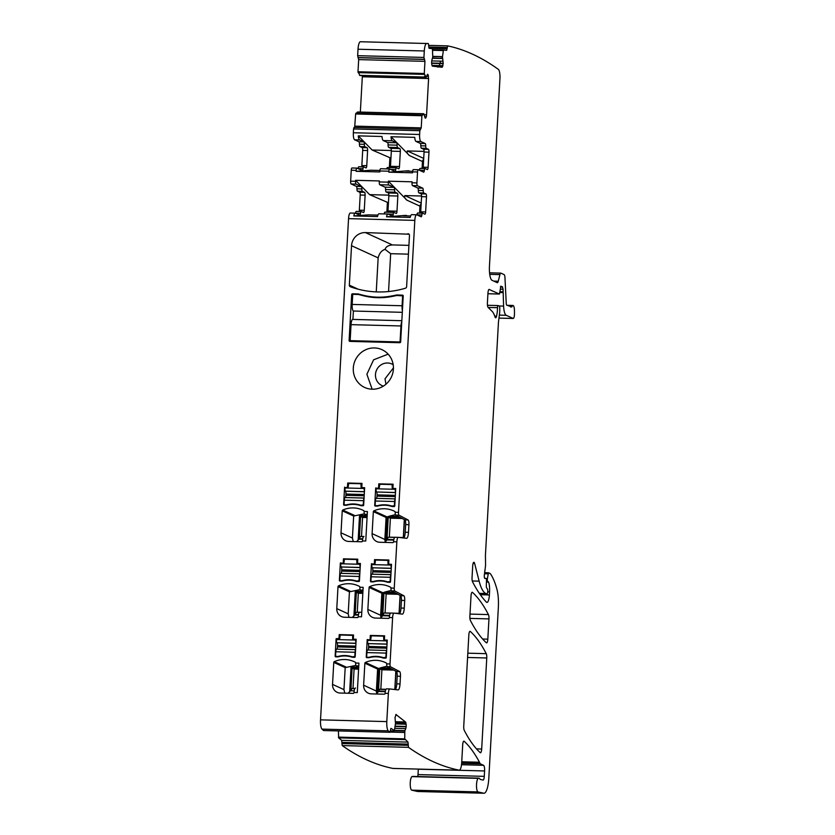 <?xml version="1.0" encoding="UTF-8"?>
<svg xmlns="http://www.w3.org/2000/svg" width="835" height="835" viewBox="0 0 835 835"><rect width="100%" height="100%" fill="white"/><g stroke="black" fill="none" stroke-linecap="round" stroke-linejoin="round"><path stroke-width="1.25" d="M493.798 281.113L498.265 281.228A4.238 1.117 91.5 0 1 497.378 282.721A4.238 1.117 91.5 0 1 497.253 282.689L492.034 280.31A12.723 3.35 91.5 0 1 489.456 266.177L499.935 78.709A8.486 2.234 91.5 0 0 498.359 69.368A1527.048 401.552 91.5 0 0 447.706 45.873L428.731 45.372L447.664 45.873L446.662 50.382L443.437 50.006L442.487 56.634L441.057 56.728L442.487 56.634M480.292 594.708L489.393 594.948A8.486 2.234 -88.5 0 1 486.972 602.421A8.486 2.234 -88.5 0 1 486.429 602.139A296.926 78.083 91.5 0 1 472.558 581.828A4.238 1.117 91.5 0 1 472.046 577.517L472.693 566.015A4.238 1.117 -88.5 0 1 473.883 562.279A4.238 1.117 -88.5 0 1 473.904 562.279A4.238 1.117 -88.5 0 1 474.624 563.437L473.111 563.395M484.624 578.237L485.312 578.248A4.238 1.117 91.5 0 1 485.438 578.279L486.033 578.551A2.119 0.553 -88.5 0 1 486.471 580.732L486.314 585.773A2.119 0.553 91.5 0 0 486.607 587.809L487.494 589.207A2.119 0.553 -88.5 0 1 487.786 591.43L487.233 594.165L485.803 593.518A46.656 12.274 -88.5 0 1 479.144 581.16L474.624 563.437M485.312 578.248A4.238 1.117 91.5 0 0 485.041 578.373A2.547 0.668 -88.5 0 1 484.885 578.446A2.547 0.668 -88.5 0 1 484.352 574.95L485.427 566.61A4.238 1.117 -88.5 0 0 485.552 564.439L485.438 555.807A4.238 1.117 91.5 0 1 485.459 554.701L498.411 322.978A8.486 2.234 91.5 0 1 498.61 320.838L499.528 313.783A8.486 2.234 -88.5 0 0 499.768 309.42L499.748 307.896A2.119 0.553 -88.5 0 0 499.309 306.09L498.213 305.589A2.119 0.553 91.5 0 0 498.151 305.568A2.119 0.553 91.5 0 0 497.535 307.697A13.569 3.57 -88.5 0 1 496.554 316.162A4.238 1.117 -88.5 0 1 495.635 317.77A4.238 1.117 -88.5 0 1 494.978 316.872A29.695 7.807 -88.5 0 0 492.222 311.476L488.131 307.416A4.238 1.117 91.5 0 1 487.41 302.802L487.953 293.127C488.162 290.59 488.6 289.359 489.279 289.411L489.164 289.38M487.911 293.732L499.382 294.035L489.039 289.411M500.937 286.123L499.445 294.045L487.911 293.743M500.666 286.353L502.576 286.864M500.457 286.989L502.43 286.937L503.067 289.234L503.589 306.09C503.912 311.319 504.789 314.377 506.187 315.286L513.243 318.479L498.965 318.104L513.118 318.448C513.911 318.406 514.37 316.872 514.475 313.856L514.475 311.246A6.367 1.67 91.5 0 0 512.961 305.464A6.367 1.67 91.5 0 0 511.845 306.956L506.751 305.172A2.547 0.668 91.5 0 1 506.24 303.335L504.966 277.658A4.238 1.117 91.5 0 0 504.1 274.6L500.937 273.149A4.238 1.117 91.5 0 0 500.812 273.118A4.238 1.117 91.5 0 0 499.914 274.611L498.265 281.228M424.472 77.144L359.979 75.536L357.996 71.747L358.674 59.609L357.651 55.684L358.017 49.234A8.486 2.234 91.5 0 1 360.428 41.75A1527.048 401.552 -88.5 0 1 361.868 41.781L428.146 43.535A1527.048 401.552 91.5 0 1 428.334 43.535L429.086 48.294L432.29 48.68L432.488 49.286L432.76 57.072L431.945 59.89A2.964 0.783 91.5 0 0 431.653 61.967L431.643 62.26A2.964 0.783 91.5 0 0 431.799 64.389L431.987 65.213A2.964 0.783 91.5 0 0 432.509 66.153L442.091 67.291L443.208 63.637L442.477 56.759M442.456 58.523L432.54 57.959M431.737 60.913L440.504 61.143L440.118 63.251L443.218 63.335M442.905 65.704L439.2 65.61L440.035 63.554L431.653 63.324M442.091 67.291L442.665 66.487L438.751 66.382L437.947 67.176M428.146 43.535A1527.048 401.552 91.5 0 0 426.695 43.503A8.486 2.234 91.5 0 0 424.295 50.977L423.93 57.438L424.952 61.352L424.274 73.501L425.85 77.081L424.462 77.07L425.85 77.081M354.666 127.473L355.637 113.988L357.526 111.994L423.825 113.748L424.806 116.973A2.964 0.783 91.5 0 0 425.307 118.09L425.38 118.121A2.964 0.783 91.5 0 0 425.464 118.142A2.964 0.783 91.5 0 0 425.975 117.505L426.226 116.806A2.964 0.783 91.5 0 0 426.57 114.823L428.595 78.521L427.833 74.336L425.881 77.112M426.341 77.196L424.462 77.237L426.267 77.29M427.583 74.294L427.165 74.91M428.595 78.521L424.451 78.417L424.566 76.236M360.344 112.067L362.317 76.778A2.964 0.783 91.5 0 0 362.327 75.599M357.526 111.994L423.825 113.748L421.905 115.741L421.226 127.88L419.838 130.698L419.619 134.487A6.367 1.67 91.5 0 0 420.913 141.564L425.192 143.516A2.547 0.668 91.5 0 1 425.725 145.916A2.547 0.668 91.5 0 0 426.257 148.317L428.459 149.329A2.547 0.668 91.5 0 1 428.971 152.158L428.125 167.313A2.547 0.668 91.5 0 1 427.405 169.557A2.547 0.668 91.5 0 1 427.332 169.536L425.13 168.534A2.547 0.668 91.5 0 0 425.057 168.513A2.547 0.668 91.5 0 0 424.357 170.34A2.547 0.668 91.5 0 1 423.669 172.167A2.547 0.668 91.5 0 1 423.595 172.146L418.325 169.745A2.547 0.668 91.5 0 0 418.252 169.724A2.547 0.668 91.5 0 0 417.531 171.968L416.915 182.917A2.547 0.668 91.5 0 0 417.427 185.746L422.698 188.146A2.547 0.668 91.5 0 1 423.23 190.557A2.547 0.668 91.5 0 0 423.762 192.958L425.965 193.96A2.547 0.668 91.5 0 1 426.476 196.789L425.631 211.944A2.547 0.668 91.5 0 1 424.911 214.188A2.547 0.668 91.5 0 1 424.827 214.167L422.635 213.165A2.547 0.668 91.5 0 0 422.562 213.144A2.547 0.668 91.5 0 0 421.863 214.971A2.547 0.668 91.5 0 1 421.174 216.797A2.547 0.668 91.5 0 1 421.101 216.787L416.822 214.825A6.367 1.67 91.5 0 0 416.634 214.783A6.367 1.67 91.5 0 0 414.818 220.388L398.493 512.366A2.547 0.668 -88.5 0 0 399.005 515.185L395.727 515.101A2.547 0.668 -88.5 0 1 395.226 512.273L398.493 512.366M423.804 113.748L358.977 112.036M420.266 129.216L354.04 127.452L353.56 128.955L419.838 130.698M361.68 166.843A2.547 0.668 91.5 0 0 361.847 165.56L362.693 150.404A2.547 0.668 91.5 0 0 362.181 147.576L359.979 146.574A2.547 0.668 91.5 0 1 359.447 144.163A2.547 0.668 91.5 0 0 358.925 141.762L354.635 139.81A6.367 1.67 -88.5 0 1 353.351 132.744L353.56 128.955M391.354 150.519L372.128 150.008L358.278 135.865A6.367 1.67 91.5 0 0 359.551 139.936L363.83 141.898A2.547 0.668 91.5 0 1 364.363 144.298A2.547 0.668 91.5 0 0 364.895 146.699L367.087 147.701A2.547 0.668 91.5 0 1 367.609 150.53L366.763 165.695A2.547 0.668 91.5 0 1 366.033 167.929A2.547 0.668 91.5 0 1 365.96 167.918L363.757 166.906A2.547 0.668 91.5 0 0 363.684 166.896A2.547 0.668 91.5 0 0 362.995 168.722A2.547 0.668 91.5 0 1 362.306 170.549A2.547 0.668 91.5 0 1 362.233 170.528L356.962 168.117A2.547 0.668 91.5 0 0 356.889 168.106A2.547 0.668 91.5 0 0 356.159 170.35L356.107 171.321L379.831 171.947L379.894 170.977L388.891 171.206L388.839 172.187L412.563 172.814L412.615 171.843L417.531 171.968M358.278 135.865L382.012 136.491A6.367 1.67 91.5 0 0 383.275 140.562L392.273 140.802A6.367 1.67 91.5 0 1 391.01 136.731L414.734 137.357A6.367 1.67 91.5 0 0 416.007 141.428L420.913 141.564M423.042 168.461A2.547 0.668 91.5 0 0 423.22 167.188L424.065 152.022A2.547 0.668 91.5 0 0 423.543 149.194L421.351 148.192A2.547 0.668 91.5 0 1 420.819 145.791A2.547 0.668 91.5 0 0 420.287 143.39L416.007 141.428M424.973 168.524L420.214 168.399A2.547 0.668 91.5 0 0 420.141 168.388A2.547 0.668 91.5 0 0 419.452 170.215A2.547 0.668 91.5 0 0 419.452 170.215L424.357 170.34M418.178 169.735L413.419 169.609A2.547 0.668 91.5 0 0 413.346 169.599A2.547 0.668 91.5 0 0 412.615 171.843M356.816 168.117L352.046 167.992A2.547 0.668 91.5 0 0 351.973 167.971A2.547 0.668 91.5 0 0 351.253 170.215L350.637 181.164A2.547 0.668 91.5 0 0 351.159 183.992L356.065 184.118L361.336 186.529A2.547 0.668 91.5 0 1 361.868 188.929A2.547 0.668 91.5 0 0 362.39 191.33L364.592 192.342A2.547 0.668 91.5 0 1 365.114 195.16L364.269 210.326A2.547 0.668 91.5 0 1 363.538 212.57A2.547 0.668 91.5 0 1 363.465 212.549L361.263 211.547A2.547 0.668 91.5 0 0 361.19 211.526A2.547 0.668 91.5 0 0 360.501 213.353A2.547 0.668 91.5 0 1 359.812 215.179A2.547 0.668 91.5 0 1 359.728 215.159L355.449 213.207A6.367 1.67 91.5 0 0 355.261 213.155A6.367 1.67 91.5 0 0 353.8 215.941L377.535 216.568A6.367 1.67 91.5 0 1 378.996 213.791L387.993 214.021A6.367 1.67 91.5 0 0 386.532 216.808L410.256 217.434A6.367 1.67 91.5 0 1 411.728 214.647L416.634 214.783M350.637 181.164L355.553 181.289L355.606 180.318L379.33 180.945L379.278 181.926A2.547 0.668 91.5 0 0 379.789 184.744L385.06 187.155L394.068 187.395L388.797 184.984A2.547 0.668 91.5 0 1 388.275 182.155L388.338 181.185L412.062 181.811L412.01 182.781A2.547 0.668 91.5 0 0 412.521 185.61L417.792 188.021L422.698 188.146M420.548 213.092A2.547 0.668 91.5 0 0 420.725 211.819L421.571 196.653A2.547 0.668 91.5 0 0 421.049 193.835L418.857 192.822A2.547 0.668 91.5 0 1 418.325 190.422A2.547 0.668 91.5 0 0 417.792 188.021M422.479 213.165L417.719 213.04A2.547 0.668 91.5 0 0 417.646 213.019A2.547 0.668 91.5 0 0 416.957 214.845L421.863 214.971M387.826 212.226A2.547 0.668 91.5 0 0 387.993 210.952L396.99 211.192A2.547 0.668 91.5 0 1 396.27 213.436A2.547 0.668 91.5 0 1 396.197 213.416L393.995 212.414A2.547 0.668 91.5 0 0 393.922 212.393A2.547 0.668 91.5 0 0 393.233 214.219A2.547 0.668 91.5 0 1 392.533 216.046A2.547 0.668 91.5 0 1 392.46 216.025L388.181 214.073A6.367 1.67 91.5 0 0 387.993 214.021M355.261 213.155L350.356 213.029A6.367 1.67 -88.5 0 0 348.55 218.634L320.525 719.853A8.486 2.234 91.5 0 0 321.997 729.112L388.275 730.855A1527.048 401.552 91.5 0 0 389.83 732.285L323.552 730.531A1527.048 401.552 -88.5 0 1 321.997 729.112M320.525 719.853L386.803 721.607L388.369 693.426A5.093 1.336 -88.5 0 1 389.82 688.938L398.055 689.908A6.784 1.785 -88.5 0 0 398.097 689.919A6.784 1.785 -88.5 0 0 400.028 683.938L400.456 676.256L397.189 676.173L396.761 683.844A6.784 1.785 -88.5 0 1 395.31 689.585M389.82 688.938A5.093 1.336 -88.5 0 1 389.851 688.938L386.553 688.854A5.093 1.336 -88.5 0 0 385.102 693.342L385.102 693.384A0.845 0.814 114.6 0 1 384.236 694.198L371.345 693.864A8.486 8.131 114.6 0 1 363.632 685.222L376.387 691.056L377.618 669.054L380.718 667.781L389.799 668.031M397.189 676.173A4.238 1.117 -88.5 0 0 396.343 671.465L387.252 666.685A2.547 0.668 -88.5 0 1 386.751 663.867L386.751 663.804A0.845 0.814 114.6 0 0 386.323 663.032A25.447 24.403 114.6 0 0 385.154 662.447A25.447 24.403 114.6 0 0 365.375 662.468A0.845 0.814 114.6 0 0 364.864 663.22L363.632 685.222M396.343 671.465L399.621 671.559L390.529 666.768A2.547 0.668 -88.5 0 1 390.018 663.95L392.607 617.629A5.093 1.336 -88.5 0 1 394.057 613.14L402.293 614.122A6.784 1.785 -88.5 0 1 402.293 614.122A6.784 1.785 -88.5 0 0 404.265 608.141L404.693 600.459L401.426 600.375L400.998 608.057A6.784 1.785 -88.5 0 1 399.548 613.798M394.057 613.14A5.093 1.336 -88.5 0 1 394.089 613.151L390.79 613.057A5.093 1.336 -88.5 0 0 389.34 617.545L389.34 617.587A0.845 0.814 114.6 0 1 388.473 618.411L375.583 618.067A8.486 8.131 114.6 0 1 367.87 609.425L380.624 615.259L381.856 593.257L384.945 591.994L394.036 592.234M401.426 600.375A4.238 1.117 -88.5 0 0 400.581 595.679L391.49 590.888A2.547 0.668 -88.5 0 1 390.989 588.07L390.989 588.007A0.845 0.814 114.6 0 0 390.561 587.235A25.447 24.403 114.6 0 0 389.392 586.661A25.447 24.403 114.6 0 0 369.613 586.681A0.845 0.814 114.6 0 0 369.101 587.433L367.87 609.425M400.581 595.679L403.858 595.762L394.767 590.982A2.547 0.668 -88.5 0 1 394.256 588.153L396.844 541.842A5.093 1.336 -88.5 0 1 398.295 537.354A5.093 1.336 -88.5 0 1 398.326 537.354L406.53 538.324A6.784 1.785 -88.5 0 0 406.572 538.335A6.784 1.785 -88.5 0 0 408.503 532.344L408.931 524.672L405.664 524.589L405.236 532.26A6.784 1.785 -88.5 0 1 403.785 538.001M398.295 537.354L395.028 537.26A5.093 1.336 -88.5 0 0 393.577 541.748L393.577 541.79A0.845 0.814 114.6 0 1 392.711 542.614L379.821 542.27A8.486 8.131 114.6 0 1 372.107 533.638L384.862 539.462L386.094 517.47L389.183 516.197L398.274 516.437M395.226 512.273L395.226 512.21A0.845 0.814 114.6 0 0 394.798 511.438A25.447 24.403 114.6 0 0 393.629 510.863A25.447 24.403 114.6 0 0 373.85 510.884A0.845 0.814 114.6 0 0 373.339 511.636L372.107 533.638M393.4 369.101A20.781 19.925 114.6 0 1 364.707 387.482A20.781 19.925 114.6 0 1 353.299 368.047A20.781 19.925 114.6 0 1 381.992 349.677A20.781 19.925 114.6 0 1 393.4 369.101M349.103 340.523L351.671 294.63A0.845 0.814 114.6 0 1 352.537 293.805L358.267 293.962A128.955 123.643 114.6 0 0 364.822 295.621A70.411 67.51 114.6 0 0 389.997 296.279A128.955 123.643 114.6 0 0 396.719 294.974L402.449 295.131A0.845 0.814 114.6 0 1 403.221 295.987L400.654 341.891A0.845 0.814 114.6 0 1 399.788 342.705L349.875 341.39A0.845 0.814 114.6 0 1 349.103 340.523L351.065 341.421M337.006 639.14L336.119 638.744L339.01 638.399L339.219 634.61L353.539 634.986L353.33 638.775L354.51 639.61M354.593 639.61L353.56 639.172M353.716 639.203L356.169 639.276L355.199 656.623A0.845 0.814 114.6 0 1 354.771 657.322L352.307 657.26A25.447 24.403 114.6 0 0 337.956 656.884L335.493 656.811A0.845 0.814 114.6 0 1 335.148 656.091L336.119 638.744M355.459 688.03A5.093 1.336 -88.5 0 1 355.491 688.03L355.459 688.03A5.093 1.336 -88.5 0 0 354.009 692.518L354.009 692.559A0.845 0.814 114.6 0 1 353.142 693.374L340.252 693.04A8.486 8.131 114.6 0 1 332.539 684.397L343.957 689.616L345.189 667.624L355.877 665.411M358.768 665.933L356.159 665.86A2.547 0.668 -88.5 0 1 355.658 663.042L355.658 662.98A0.845 0.814 114.6 0 0 355.23 662.207A25.447 24.403 114.6 0 0 354.061 661.633A25.447 24.403 114.6 0 0 334.282 661.654A0.845 0.814 114.6 0 0 333.77 662.405L332.539 684.397M354.009 692.518L357.286 692.601L358.925 663.126L355.658 663.042M358.831 563.813L357.954 563.416L360.407 563.479L359.436 580.826A0.845 0.814 114.6 0 1 359.008 581.536L356.545 581.463A25.447 24.403 114.6 0 0 342.193 581.087L339.73 581.024A0.845 0.814 114.6 0 1 339.386 580.294L340.356 562.947L343.696 563.416M343.853 562.884L342.809 563.009M343.248 562.602L343.456 558.813L357.777 559.189L357.568 562.978L358.747 563.813M359.697 612.232A5.093 1.336 -88.5 0 1 359.728 612.243L361.774 612.295L359.697 612.232A5.093 1.336 -88.5 0 0 358.246 616.721L358.246 616.762A0.845 0.814 114.6 0 1 357.38 617.587L344.49 617.242A8.486 8.131 114.6 0 1 336.776 608.611L348.195 613.829L349.427 591.827L360.115 589.614M363.006 590.136L360.396 590.074A2.547 0.668 -88.5 0 1 359.895 587.245L359.895 587.182A0.845 0.814 114.6 0 0 359.467 586.41A25.447 24.403 114.6 0 0 358.298 585.836A25.447 24.403 114.6 0 0 338.519 585.857A0.845 0.814 114.6 0 0 338.008 586.608L336.776 608.611M358.246 616.721L361.524 616.815L363.162 587.339L359.895 587.245M394.162 488.84L393.275 488.444L395.738 488.506L394.767 505.853A0.845 0.814 114.6 0 1 394.339 506.563L391.876 506.49A25.447 24.403 114.6 0 0 377.524 506.114L375.061 506.052A0.845 0.814 114.6 0 1 374.717 505.321L375.687 487.974L379.027 488.444M379.184 487.911L378.14 488.037M378.579 487.63L378.787 483.841L393.108 484.216L392.888 488.005L394.078 488.84M385.686 640.435L384.799 640.028L387.263 640.09L386.292 657.437A0.845 0.814 114.6 0 1 385.864 658.147L383.401 658.084A25.447 24.403 114.6 0 0 369.049 657.698L366.586 657.636A0.845 0.814 114.6 0 1 366.241 656.915L367.212 639.558L370.552 640.028M370.709 639.495L369.665 639.631M370.103 639.213L370.312 635.425L384.632 635.811L384.413 639.6L385.603 640.424M389.924 564.637L389.037 564.23L391.5 564.303L390.529 581.651A0.845 0.814 114.6 0 1 390.102 582.35L387.638 582.287A25.447 24.403 114.6 0 0 373.287 581.911L370.823 581.849A0.845 0.814 114.6 0 1 370.479 581.118L371.45 563.771L374.79 564.241M374.946 563.698L373.903 563.834M374.341 563.427L374.55 559.638L388.87 560.014L388.651 563.802L389.841 564.637M363.935 536.446L363.966 536.446A5.093 1.336 -88.5 0 1 363.966 536.446A5.093 1.336 -88.5 0 0 362.484 540.934L362.484 540.976A0.845 0.814 114.6 0 1 361.618 541.79L348.727 541.456A8.486 8.131 114.6 0 1 341.014 532.813L352.433 538.032L353.664 516.03L364.352 513.828M367.243 514.35L364.634 514.277A2.547 0.668 -88.5 0 1 364.133 511.458L364.133 511.396A0.845 0.814 114.6 0 0 363.705 510.623A25.447 24.403 114.6 0 0 362.536 510.039A25.447 24.403 114.6 0 0 342.757 510.06A0.845 0.814 114.6 0 0 342.246 510.811L341.014 532.813M362.484 540.934L365.761 541.017L367.4 511.542L364.133 511.458M407.929 233.706A1.701 1.628 114.6 0 1 409.474 235.428L406.614 286.666A1.701 1.628 114.6 0 1 405.382 288.232A93.322 89.481 114.6 0 1 350.376 286.781A1.701 1.628 114.6 0 1 349.333 285.152L351.535 245.709A13.569 13.016 114.6 0 1 365.386 232.579L409.046 234.218M345.471 487.556L347.934 487.619M348.091 487.087L347.047 487.222M347.485 486.805L347.694 483.016L362.014 483.402L361.805 487.191L362.985 488.016M363.068 488.026L362.035 487.588M362.192 487.619L364.644 487.682L363.674 505.029A0.845 0.814 114.6 0 1 363.246 505.739L360.783 505.676A25.447 24.403 114.6 0 0 346.431 505.29L343.968 505.227A0.845 0.814 114.6 0 1 343.623 504.507L344.594 487.149M405.664 524.589A4.238 1.117 -88.5 0 0 404.818 519.881L395.727 515.101M404.818 519.881L408.096 519.965L399.005 515.185M408.096 519.965A4.238 1.117 -88.5 0 1 408.931 524.672M395.028 537.26A5.093 1.336 -88.5 0 1 395.059 537.27L398.264 537.354M403.858 595.762A4.238 1.117 -88.5 0 1 404.693 600.459M390.79 613.057A5.093 1.336 -88.5 0 1 390.822 613.057L394.026 613.14M399.621 671.559A4.238 1.117 -88.5 0 1 400.456 676.256M386.553 688.854A5.093 1.336 -88.5 0 1 386.584 688.854L389.788 688.938M386.803 721.607A8.486 2.234 91.5 0 0 388.275 730.855M390.884 728.423L389.924 732.326M391.062 728.423L394.402 730.521L395.508 723.371L395.007 717.442L396.26 714.52L395.654 714.937M395.164 726.158L406.144 726.45A2.964 0.783 91.5 0 0 406.092 724.216L405.946 723.267A2.964 0.783 91.5 0 0 405.486 721.983L395.947 714.509M406.144 726.45L406.123 726.742A2.964 0.783 91.5 0 1 405.737 728.611L404.818 730.907L404.735 738.871L407.981 742.106L408.482 747.335A1527.048 401.552 91.5 0 0 459.177 770.173A8.486 2.234 91.5 0 0 459.281 770.183A8.486 2.234 91.5 0 0 461.692 762.71L462.694 744.893A4.238 1.117 -88.5 0 1 463.895 741.156A4.238 1.117 -88.5 0 1 464.145 741.261A308.804 81.204 -88.5 0 1 479.488 762.24A8.486 2.234 -88.5 0 1 479.833 763.054L461.703 762.574M393.108 768.43A8.486 2.234 91.5 0 1 393.003 768.44A8.486 2.234 91.5 0 1 392.899 768.419A1527.048 401.552 91.5 0 1 342.214 745.582L341.703 740.363L338.613 737.858L338.436 730.969M461.515 764.724L483.548 765.309L480.334 763.837A4.238 1.117 -88.5 0 1 479.833 763.054M418.314 769.108A5.093 1.336 -88.5 0 1 418.304 769.212L418.011 774.598A4.238 1.117 -88.5 0 1 417.761 776.529M483.548 765.309A5.093 1.336 -88.5 0 1 484.582 770.955L418.304 769.212M418.011 774.598L484.279 776.352L484.582 770.955M484.279 776.352A4.238 1.117 -88.5 0 1 483.079 780.088A4.238 1.117 -88.5 0 1 483.006 780.078L480.261 779.399A4.238 1.117 -88.5 0 1 479.864 778.982A8.486 2.234 -88.5 0 0 478.935 778.147L412.657 776.404A8.486 2.234 -88.5 0 0 412.25 776.529A8.486 2.234 -88.5 0 1 412.041 776.623A6.784 1.785 -88.5 0 0 410.225 783.449A6.784 1.785 -88.5 0 0 411.738 790.16L417.458 791.465L483.736 793.219L478.017 791.914A6.784 1.785 -88.5 0 1 476.503 785.203A6.784 1.785 -88.5 0 1 478.309 778.377L412.041 776.623M478.309 778.377A8.486 2.234 -88.5 0 0 478.528 778.272A8.486 2.234 -88.5 0 1 478.935 778.147M486.085 578.582L487.4 578.624L488.465 572.768L490.145 573.52A4.238 1.117 -88.5 0 1 490.385 573.739A80.598 21.188 -88.5 0 1 496.961 589.406A21.209 5.574 -88.5 0 1 498.338 607.755L488.809 778.293A16.971 4.457 -88.5 0 1 483.976 793.25A16.971 4.457 -88.5 0 1 483.736 793.219M483.976 793.25L417.698 791.496A16.971 4.457 -88.5 0 1 417.458 791.465M487.4 578.624A2.119 0.553 91.5 0 0 487.786 581.515L488.329 581.765A2.119 0.553 -88.5 0 1 488.548 582.068A10.177 2.672 -88.5 0 1 489.56 591.932L487.765 591.879M489.393 594.948L489.56 591.932M488.955 618.902A4.238 1.117 -88.5 0 0 488.433 614.581A296.926 78.083 -88.5 0 0 472.464 592.391A4.238 1.117 -88.5 0 0 472.224 592.276A4.238 1.117 -88.5 0 0 471.013 596.013L469.886 616.167A4.238 1.117 91.5 0 0 470.397 620.478A296.926 78.083 91.5 0 0 486.367 642.783A4.238 1.117 -88.5 0 0 486.607 642.898A4.238 1.117 -88.5 0 0 487.817 639.161L488.955 618.902L469.928 618.391M476.503 748.891L481.68 749.026A4.238 1.117 -88.5 0 1 480.469 752.763A4.238 1.117 -88.5 0 1 480.229 752.659A296.926 78.083 91.5 0 1 464.26 730.364A4.238 1.117 91.5 0 1 463.749 726.053L468.832 635.059A4.238 1.117 -88.5 0 1 470.042 631.323A4.238 1.117 -88.5 0 1 470.282 631.427A296.926 78.083 -88.5 0 1 486.252 653.669A4.238 1.117 -88.5 0 1 486.763 657.98L467.579 657.469M481.68 749.026L486.763 657.98M363.611 166.906L358.852 166.781A2.547 0.668 91.5 0 0 358.779 166.76A2.547 0.668 91.5 0 0 358.09 168.587L362.995 168.722M355.553 181.289A2.547 0.668 91.5 0 0 356.065 184.118M359.186 211.474A2.547 0.668 91.5 0 0 359.353 210.19L360.198 195.035A2.547 0.668 91.5 0 0 359.687 192.207L357.484 191.205A2.547 0.668 91.5 0 1 356.952 188.804A2.547 0.668 91.5 0 0 356.42 186.403L351.159 183.992M361.117 211.537L356.357 211.412A2.547 0.668 91.5 0 0 356.284 211.401A2.547 0.668 91.5 0 0 355.585 213.228L360.501 213.353M372.128 150.008L390.947 158.149M356.107 171.321L371.001 170.225L379.935 170.455M389.35 167.574L389.882 158.128M389.538 168.983L380.687 168.743A2.547 0.668 91.5 0 0 380.614 168.733A2.547 0.668 91.5 0 0 379.894 170.977M396.343 167.772L387.492 167.532A2.547 0.668 91.5 0 0 387.419 167.522A2.547 0.668 91.5 0 0 386.782 168.889M390.321 167.595A2.547 0.668 91.5 0 0 390.488 166.322L391.333 151.156A2.547 0.668 91.5 0 0 390.822 148.327L388.619 147.325L397.617 147.565A2.547 0.668 91.5 0 1 397.084 145.165A2.547 0.668 91.5 0 0 396.562 142.764L392.273 140.802M383.275 140.562L387.555 142.524A2.547 0.668 91.5 0 1 388.087 144.925A2.547 0.668 91.5 0 0 388.619 147.325M391.01 136.731L409.453 155.571C407.365 153.88 406.655 152.335 407.313 150.937L424.076 151.385M387.419 167.522L396.416 167.762A2.547 0.668 91.5 0 1 396.489 167.772L398.692 168.785A2.547 0.668 91.5 0 0 398.765 168.795A2.547 0.668 91.5 0 0 399.485 166.551L400.341 151.396A2.547 0.668 91.5 0 0 399.819 148.567L397.617 147.565M396.416 167.762A2.547 0.668 91.5 0 0 395.727 169.588A2.547 0.668 91.5 0 1 395.028 171.415A2.547 0.668 91.5 0 1 394.955 171.394L389.684 168.983A2.547 0.668 91.5 0 0 389.611 168.962A2.547 0.668 91.5 0 0 388.891 171.206M388.839 172.187L408.607 170.726L409.745 171.248M422.082 168.44L422.468 161.52L409.453 155.571M405.622 171.102L412.657 171.321M406.186 171.154L408.607 170.726M388.338 181.185L406.958 200.202L419.974 206.151L419.587 213.071M421.581 196.016L404.818 195.578C404.161 196.976 404.871 198.511 406.958 200.202M387.993 210.952L388.839 195.797A2.547 0.668 91.5 0 0 388.327 192.968L386.125 191.956A2.547 0.668 91.5 0 1 385.593 189.555L394.59 189.796A2.547 0.668 91.5 0 0 394.068 187.395M394.59 189.796A2.547 0.668 91.5 0 0 395.122 192.196L397.324 193.209A2.547 0.668 91.5 0 1 397.836 196.027L396.99 211.192M386.532 216.808L406.113 215.357L403.691 215.785L410.663 215.973M393.849 212.403L384.998 212.173A2.547 0.668 91.5 0 0 384.914 212.153A2.547 0.668 91.5 0 0 384.236 213.927M385.593 189.555A2.547 0.668 91.5 0 0 385.06 187.155M355.606 180.318L369.634 194.638L388.452 202.79M388.859 195.15L369.634 194.638M377.931 215.106L368.506 214.856L353.8 215.941M386.855 212.205L387.388 202.759M403.691 215.785L403.128 215.733M395.446 514.652L389.183 516.197M385.238 542.416L384.862 539.462M391.208 590.439L384.945 591.994M381 618.213L380.624 615.259M386.97 666.236L380.718 667.781M376.762 694L376.387 691.056M388.15 354.155L373.6 359.802L366.889 374.257L372.139 389.204M396.719 294.974L397.919 295.517M358.267 293.962L360.543 294.995M340.127 635.017L339.219 634.61M356.159 665.86L358.706 667.196L351.347 667.008L352.12 668.042A4.238 1.117 -88.5 0 0 352.339 668.24L354.092 669.033L358.591 669.159M344.772 693.154L343.957 689.616M344.364 559.231L343.456 558.813M341.244 563.354L340.356 562.947M360.396 590.074L362.943 591.41L355.585 591.211L356.357 592.245A4.238 1.117 -88.5 0 0 356.576 592.443L358.33 593.247L362.828 593.361M349.009 617.368L348.195 613.829M379.695 484.258L378.787 483.841M376.564 488.381L375.687 487.974M371.22 635.842L370.312 635.425M368.089 639.965L367.212 639.558M375.458 560.055L374.55 559.638M372.327 564.168L371.45 563.771M364.634 514.277L367.181 515.612L359.822 515.425L360.595 516.458A4.238 1.117 -88.5 0 0 360.814 516.646L362.567 517.449L367.066 517.575M353.247 541.571L352.433 538.032M365.386 232.579L392.387 244.926L408.92 245.365M392.387 244.926C388.16 245.375 385.739 246.857 385.102 249.362C381.605 250.448 379.288 253.287 378.151 257.879L351.535 245.709M376.251 291.895L378.151 257.879M348.602 483.434L347.694 483.016M423.648 159.464A2.547 2.442 -65.4 0 0 422.468 161.52M421.153 204.095A2.547 2.442 -65.4 0 0 419.974 206.151M388.171 516.75L388.244 516.896A4.238 1.117 -88.5 0 0 388.63 517.387L390.383 518.191L402.188 518.493M385.238 541.998L386.96 539.88L388.244 516.896M383.933 592.547L384.006 592.683A4.238 1.117 -88.5 0 0 384.392 593.174L386.146 593.977L397.951 594.29M381 617.785L382.722 615.666L384.006 592.683M379.695 668.344L379.768 668.48A4.238 1.117 -88.5 0 0 380.155 668.971L381.908 669.774L393.713 670.087M376.762 693.582L378.485 691.463L379.768 668.48M393.181 364.697A11.878 11.387 -65.4 0 0 375.479 374.487A11.878 11.387 -65.4 0 0 383.39 386.114M348.101 693.248L350.867 690.378A2.547 0.668 -88.5 0 1 351.055 690.294A2.547 0.668 -88.5 0 1 351.128 690.305L351.055 690.294M350.888 666.445L351.347 667.008M352.339 617.451L355.105 614.591A2.547 0.668 -88.5 0 1 355.292 614.497A2.547 0.668 -88.5 0 1 355.366 614.518L358.497 614.602M355.125 590.648L355.585 591.211M356.576 541.654L359.342 538.794A2.547 0.668 -88.5 0 1 359.53 538.7A2.547 0.668 -88.5 0 1 359.603 538.721L362.734 538.805L359.53 538.7M359.363 514.851L359.822 515.425M388.546 291.551L390.665 253.683L385.102 249.362M390.665 253.683L408.43 254.153M387.346 539.441L393.828 539.608L387.419 539.462A2.547 0.668 91.5 0 0 387.346 539.441A2.547 0.668 91.5 0 0 386.96 539.88M394.704 537.406L388.4 537.239A3.392 0.887 91.5 0 0 387.534 539.441M388.4 537.239L389.319 537.155L390.383 518.191M383.108 615.238L389.59 615.405L383.181 615.249A2.547 0.668 91.5 0 0 383.108 615.238A2.547 0.668 91.5 0 0 382.722 615.666M390.467 613.203L384.163 613.036A3.392 0.887 91.5 0 0 383.296 615.238M384.163 613.036L385.081 612.953L386.146 593.977M378.871 691.025L385.352 691.203L378.944 691.046A2.547 0.668 91.5 0 0 378.871 691.025A2.547 0.668 91.5 0 0 378.485 691.463L385.269 691.683M385.874 689.48L379.247 689.313L379.142 691.036M379.247 689.313L380.823 689.167L381.908 669.774M393.431 367.88L385.008 378.839L385.958 384.215M351.326 690.294L351.42 688.572L353.007 688.437L354.092 669.033M359.374 612.379L356.347 612.295A3.392 0.887 91.5 0 0 355.48 614.508M356.347 612.295L357.265 612.212L358.33 593.247M363.611 536.581L360.584 536.498A3.392 0.887 91.5 0 0 359.718 538.711M360.584 536.498L361.503 536.425L362.567 517.449M403.305 537.531L398.775 537.406M394.851 537.302L389.319 537.155M399.067 613.318L394.537 613.203M390.613 613.099L385.081 612.953M385.979 689.303L380.823 689.167M354.885 688.478L353.007 688.437M354.781 688.666L351.42 688.572M359.52 612.274L357.265 612.212M363.757 536.477L361.503 536.425M367.588 640.372L386.814 640.883L383.766 640.382L383.599 636.155L371.325 635.832L370.677 640.038L367.588 640.372A2.964 0.783 91.5 0 0 368.068 643.587L387.033 644.192M366.669 656.801L366.899 652.584L386.135 653.095A2.964 0.783 91.5 0 1 386.668 650.705M368.172 643.702A2.547 0.668 91.5 0 1 368.59 646.447L368.527 647.709A2.547 0.668 91.5 0 1 367.828 649.954L367.713 649.964A2.964 0.783 91.5 0 0 366.899 652.584M387.2 641.061L386.814 640.883A2.964 0.783 91.5 0 0 387.064 643.628M384.392 658.105L383.422 657.656L385.895 657.302L386.135 653.095M368.026 657.677L367.056 657.228L369.101 657.281C373.955 655.945 378.725 656.07 383.422 657.656M383.641 658.084L383.14 657.865A25.447 24.403 -65.4 0 0 381.564 657.521M369.654 657.542L369.101 657.281M383.453 658.084L382.774 657.771M371.825 564.585L391.051 565.086L388.004 564.585L387.983 560.4L375.562 560.045L374.915 564.241L371.825 564.585A2.964 0.783 91.5 0 0 372.306 567.79L391.271 568.405M370.907 581.003L371.137 576.787L390.363 577.298A2.964 0.783 91.5 0 1 390.905 574.908M372.41 567.904A2.547 0.668 91.5 0 1 372.827 570.66L372.765 571.923A2.547 0.668 91.5 0 1 372.066 574.156L371.951 574.177A2.964 0.783 91.5 0 0 371.137 576.787M391.438 565.264L391.051 565.086A2.964 0.783 91.5 0 0 391.302 567.842M388.63 582.319L387.659 581.87L390.133 581.515L390.363 577.298M372.264 581.88L371.293 581.431L373.339 581.484C378.192 580.148 382.962 580.273 387.659 581.87M387.878 582.298L387.377 582.068A25.447 24.403 -65.4 0 0 385.801 581.734M373.892 581.745L373.339 581.484M387.69 582.287L387.012 581.985M376.063 488.788L395.289 489.3L392.241 488.799L392.074 484.571L379.8 484.248L379.153 488.444L376.063 488.788A2.964 0.783 91.5 0 0 376.543 491.992L395.508 492.608M375.145 505.206L375.374 501L394.6 501.511A2.964 0.783 91.5 0 1 395.143 499.111M376.648 492.107A2.547 0.668 91.5 0 1 377.065 494.863L377.002 496.126A2.547 0.668 91.5 0 1 376.303 498.37L376.188 498.38A2.964 0.783 91.5 0 0 375.374 501M395.675 489.477L395.289 489.3A2.964 0.783 91.5 0 0 395.539 492.045M392.867 506.521L391.886 506.073L394.37 505.718L394.6 501.511M376.502 506.093L375.531 505.645L377.577 505.697C382.43 504.361 387.2 504.486 391.886 506.073M392.116 506.501L391.615 506.271A25.447 24.403 -65.4 0 0 390.039 505.937M378.13 505.947L377.577 505.697M391.928 506.501L391.25 506.187M403.221 295.903L396.928 295.496A128.955 123.643 -65.4 0 0 393.285 296.216A70.411 67.51 -65.4 0 1 362.014 295.392A128.955 123.643 -65.4 0 0 358.465 294.484L352.746 294.327L352.172 304.431A5.939 1.566 91.5 0 0 353.382 311.027L402.303 312.321M402.647 295.642L402.084 305.756A5.939 1.566 91.5 0 0 402.397 310.61M353.382 311.027L352.913 319.419A5.939 1.566 91.5 0 0 352.735 319.408A5.939 1.566 91.5 0 0 351.044 324.648L350.147 340.649L351.89 341.442M401.781 321.632A5.939 1.566 91.5 0 0 400.957 325.963L400.059 341.964L400.581 342.204M350.147 340.649L400.059 341.964M336.495 639.547L355.72 640.059L352.673 639.558L352.652 635.372L340.231 635.007L339.584 639.213L336.495 639.547A2.964 0.783 91.5 0 0 336.975 642.762L355.94 643.378M335.576 655.976L335.806 651.759L355.042 652.271A2.964 0.783 91.5 0 1 355.574 649.88M337.079 642.877A2.547 0.668 91.5 0 1 337.497 645.622L337.434 646.895A2.547 0.668 91.5 0 1 336.735 649.129L336.62 649.15A2.964 0.783 91.5 0 0 335.806 651.759M356.117 640.236L355.72 640.059A2.964 0.783 91.5 0 0 355.971 642.814M353.299 657.281L352.328 656.842L354.802 656.477L355.042 652.271M336.943 656.853L335.962 656.404L338.008 656.456C342.861 655.12 347.631 655.245 352.328 656.842M352.547 657.27L352.046 657.041A25.447 24.403 -65.4 0 0 350.47 656.707M338.561 656.717L338.008 656.456M352.36 657.26L351.692 656.947M340.732 563.761L359.958 564.272L356.91 563.761L356.743 559.544L344.469 559.22L343.822 563.416L340.732 563.761A2.964 0.783 91.5 0 0 341.212 566.965L360.177 567.581M339.814 580.179L340.043 575.973L359.28 576.474A2.964 0.783 91.5 0 1 359.812 574.083M341.317 567.08A2.547 0.668 91.5 0 1 341.734 569.835L341.672 571.098A2.547 0.668 91.5 0 1 340.972 573.342L340.857 573.353A2.964 0.783 91.5 0 0 340.043 575.973M360.355 564.45L359.958 564.272A2.964 0.783 91.5 0 0 360.209 567.017M357.537 581.494L356.566 581.045L359.04 580.69L359.28 576.474M341.181 581.056L340.2 580.617L342.246 580.669C347.099 579.333 351.869 579.459 356.566 581.045M356.785 581.473L356.284 581.243A25.447 24.403 -65.4 0 0 354.708 580.909M342.799 580.92L342.246 580.669M356.597 581.473L355.929 581.16M344.97 487.964L364.196 488.475L361.148 487.974L360.981 483.747L348.706 483.423L348.059 487.63L344.97 487.964A2.964 0.783 91.5 0 0 345.45 491.178L364.415 491.784M344.051 504.392L344.281 500.175L363.517 500.687A2.964 0.783 91.5 0 1 364.05 498.297M345.554 491.293A2.547 0.668 91.5 0 1 345.972 494.038L345.909 495.301A2.547 0.668 91.5 0 1 345.21 497.545L345.095 497.566A2.964 0.783 91.5 0 0 344.281 500.175M364.592 488.652L364.196 488.475A2.964 0.783 91.5 0 0 364.446 491.22M361.774 505.697L360.803 505.248L363.277 504.893L363.517 500.687M345.419 505.269L344.438 504.82L346.483 504.872C351.337 503.536 356.107 503.662 360.803 505.248M361.023 505.676L360.522 505.457A25.447 24.403 -65.4 0 0 358.946 505.112M347.036 505.133L346.483 504.872M360.835 505.676L360.167 505.363M447.195 47.511L428.699 47.021M472.276 580.972L479.144 581.16M485.803 593.518L479.342 593.351M487.233 594.165L479.77 593.967L487.191 594.155M498.151 305.568L487.473 305.286L498.088 305.589M488.162 307.447L497.535 307.697M496.554 316.162L494.727 316.121M500.499 286.791L501.564 286.822M500.248 289.161L503.067 289.234M500.082 291.686L502.92 291.759M500.019 292.511L502.92 292.594M499.059 305.975L503.589 306.09M499.361 315.098L506.187 315.286M510.571 306.925L511.845 306.956M489.727 274.339L499.914 274.611M429.002 48.263L447.153 48.743M432.509 49.714L443.437 50.006L432.509 49.714M432.53 50.277L443.218 50.559M432.78 56.373L441.099 56.592M442.435 58.22L440.64 58.168M432.78 56.509L441.057 56.728M443.051 61.216L440.504 61.143M432.446 58.252L440.577 58.471M443.208 63.637L440.035 63.554M431.643 63.032L440.118 63.251M433.219 66.236L438.751 66.382M432.029 65.412L439.2 65.61M360.428 41.75L426.695 43.503M358.017 49.234L424.295 50.977M357.651 55.684L423.93 57.438M357.996 57.573L424.274 59.316M358.33 57.719L424.608 59.473M358.674 59.609L424.952 61.352M357.996 71.747L424.274 73.501M358.1 72.624L424.378 74.378M359.572 75.327L424.462 77.039M359.603 75.359L424.462 77.07M428.324 75.442L426.988 75.411M428.491 76.34L426.664 76.288M424.41 114.76L426.57 114.823M362.317 76.778L424.451 78.417M424.775 116.764L426.226 116.806M424.931 117.484L425.975 117.505M355.825 113.257L422.103 115.011M355.637 113.988L421.905 115.741M354.948 126.137L421.226 127.88M353.351 132.744L419.619 134.487M354.635 139.81L359.551 139.936M420.287 143.39L425.192 143.516M420.819 145.791L425.725 145.916M421.351 148.192L426.257 148.317M423.543 149.194L428.459 149.329M424.065 152.022L428.971 152.158M423.22 167.188L428.125 167.313M379.278 181.926L388.275 182.155M412.01 182.781L416.915 182.917M351.253 170.215L356.159 170.35M412.521 185.61L417.427 185.746M418.325 190.422L423.23 190.557M418.857 192.822L423.762 192.958M421.049 193.835L425.965 193.96M421.571 196.653L426.476 196.789M420.725 211.819L425.631 211.944M348.55 218.634L414.818 220.388M385.102 693.342L388.369 693.426M386.751 663.867L390.018 663.95M389.34 617.545L392.607 617.629M390.989 588.07L394.256 588.153M393.577 541.748L396.844 541.842M405.236 532.26L408.503 532.344M394.767 590.982L391.49 590.888M400.998 608.057L404.265 608.141M390.529 666.768L387.252 666.685M396.761 683.844L400.028 683.938M323.552 730.531L389.83 732.285M390.415 730.823L394.151 730.928L390.415 730.844M395.299 721.711L405.486 721.983M395.487 722.985L405.946 723.267M395.466 723.935L406.092 724.216M395.112 726.45L406.123 726.742M394.778 728.329L405.737 728.611M394.423 730.364L404.881 730.635M394.37 730.625L404.818 730.907M390.216 731.951L404.714 732.326M390.175 732.076L404.704 732.462M338.457 737.117L404.735 738.871M338.613 737.858L404.892 739.612M341.703 740.363L407.981 742.106M341.995 742.367L408.273 744.121M341.901 743.567L408.179 745.321M342.214 745.582L408.482 747.335M392.899 768.419L459.177 770.173M479.488 762.24L461.745 761.781M480.334 763.837L461.651 763.336M478.528 778.272L412.25 776.529M478.017 791.914L411.738 790.16M488.465 572.768L484.644 572.664L488.412 572.779M488.026 573.833L484.509 573.739M486.45 581.473L487.786 581.515M486.44 581.713L488.329 581.765M488.548 582.068L486.429 582.005M488.433 614.581L470.001 614.09M482.651 639.025L487.817 639.161M486.252 653.669L467.819 653.179M358.925 141.762L363.83 141.898M359.447 144.163L364.363 144.298M359.979 146.574L364.895 146.699M362.181 147.576L367.087 147.701M362.693 150.404L367.609 150.53M361.847 165.56L366.763 165.695M356.42 186.403L361.336 186.529M356.952 188.804L361.868 188.929M357.484 191.205L362.39 191.33M359.687 192.207L364.592 192.342M360.198 195.035L365.114 195.16M359.353 210.19L364.269 210.326M387.555 142.524L396.562 142.764M407.25 215.879L406.113 215.357M379.789 184.744L388.797 184.984M373.85 510.884L386.824 516.813M373.339 511.636L386.094 517.47M369.613 586.681L382.587 592.61M369.101 587.433L381.856 593.257M365.375 662.468L378.349 668.407M364.864 663.22L377.618 669.054M402.449 295.131L403.002 295.381M389.997 296.279L390.884 296.686M364.822 295.621L366.753 296.498M352.537 293.805L353.737 294.358M351.671 294.63L352.694 295.099M338.572 638.806L339.459 639.213M339.01 638.399L339.615 638.671M336.818 656.853L335.148 656.091M334.282 661.654L345.92 666.967M333.77 662.405L345.189 667.624M341.056 581.056L339.386 580.294M338.519 585.857L350.157 591.18M338.008 586.608L349.427 591.827M376.387 506.083L374.717 505.321M367.911 657.667L366.241 656.915M372.149 581.88L370.479 581.118M342.757 510.06L354.395 515.383M342.246 510.811L353.664 516.03M349.333 285.152L358.236 289.223M345.293 505.258L343.623 504.507M388.087 144.925L397.084 145.165M390.822 148.327L399.819 148.567M391.333 151.156L400.341 151.396M390.488 166.322L399.485 166.551M390.707 169.453L395.727 169.588M423.71 158.431L407.313 150.937M404.818 195.578L421.205 203.072M386.125 191.956L395.122 192.196M388.327 192.968L397.324 193.209M388.839 195.797L397.836 196.027M388.212 214.084L393.233 214.219M404.443 519.683L403.42 537.959M400.675 517.7L388.63 517.387M385.749 541.539L387.137 516.771M386.939 539.921L393.744 540.099M400.205 595.48L399.182 613.746M396.437 593.497L384.392 593.174M381.511 617.336L382.9 592.558M382.701 615.708L389.507 615.896M395.967 671.267L394.945 689.543M392.2 669.294L380.155 668.971M377.274 693.123L378.662 668.355M350.575 690.764L354.176 690.869M358.632 668.407L352.339 668.24M351.076 666.664L349.677 691.829M354.812 614.978L358.413 615.071M362.87 592.61L356.576 592.443M355.313 590.877L353.915 616.042M359.05 539.18L362.651 539.274M367.108 516.813L360.814 516.646M359.551 515.08L358.152 540.245M350.867 690.378L352.12 668.042M355.105 614.591L356.357 592.245M359.342 538.794L360.595 516.458M403.295 537.636L399.934 537.542M399.057 613.422L395.696 613.339M383.985 636.594L384.57 636.865M368.068 643.587L387.033 644.088M368.59 646.447L386.876 646.937M368.527 647.709L386.803 648.2M367.828 649.954L386.678 650.455L367.713 649.964M386.062 657.99L385.467 657.719M388.212 560.796L388.807 561.068M372.306 567.79L391.271 568.291M372.827 570.66L391.114 571.14M372.765 571.923L391.041 572.403M372.066 574.156L390.916 574.657M371.951 574.177L390.916 574.678M390.3 582.193L389.695 581.922M392.45 484.999L393.045 485.271M376.543 491.992L395.508 492.504M377.065 494.863L395.352 495.343M377.002 496.126L395.279 496.606M376.303 498.37L395.153 498.871L376.188 498.38M394.537 506.396L393.932 506.125M352.172 304.431L402.084 305.756M351.044 324.648L400.957 325.963M352.892 635.769L353.476 636.04M336.975 642.762L355.94 643.263M337.497 645.622L355.783 646.113M337.434 646.895L355.71 647.375M336.735 649.129L355.585 649.63L336.62 649.15M354.969 657.166L354.374 656.894M357.13 559.972L357.714 560.243M341.212 566.965L360.177 567.466M341.734 569.835L360.021 570.315M341.672 571.098L359.948 571.578M340.972 573.342L359.822 573.833L340.857 573.353M359.207 581.369L358.612 581.097M361.367 484.185L361.952 484.457M345.45 491.178L364.415 491.679M345.972 494.038L364.258 494.529M345.909 495.301L364.185 495.792M345.21 497.545L364.06 498.046M345.095 497.566L364.06 498.067M363.444 505.582L362.849 505.311M500.447 287.021L502.148 287.063M507.043 305.307L512.961 305.464M489.56 272.826L500.812 273.118M354.04 127.452L420.318 129.206M420.141 168.388L425.057 168.513M413.346 169.599L418.252 169.724M417.646 213.019L422.562 213.144M393.003 768.44L459.281 770.183M360 75.536L424.462 77.237M358.779 166.76L363.684 166.896M351.973 167.971L356.889 168.106M356.284 211.401L361.19 211.526M380.614 168.733L389.611 168.962M384.914 212.153L393.922 212.393M403.284 537.938L404.307 519.61M399.046 613.735L400.069 595.407M394.809 689.533L395.832 671.194M358.497 614.581L355.292 614.497M383.745 636.197L384.591 636.573M367.953 657.677L366.899 657.197M386.584 640.487L387.221 640.779M387.983 560.4L388.828 560.786M372.191 581.88L371.137 581.4M390.822 564.69L391.458 564.982M392.22 484.603L393.066 484.989M376.428 506.083L375.374 505.603M395.059 488.903L395.696 489.195M352.735 319.408L401.833 320.713M352.652 635.372L353.497 635.759M336.86 656.853L335.806 656.373M355.491 639.662L356.127 639.954M356.889 559.575L357.735 559.961M341.098 581.056L340.043 580.576M359.728 563.875L360.365 564.168M361.127 483.789L361.972 484.164M345.335 505.269L344.281 504.789M363.966 488.078L364.603 488.371"/></g></svg>
